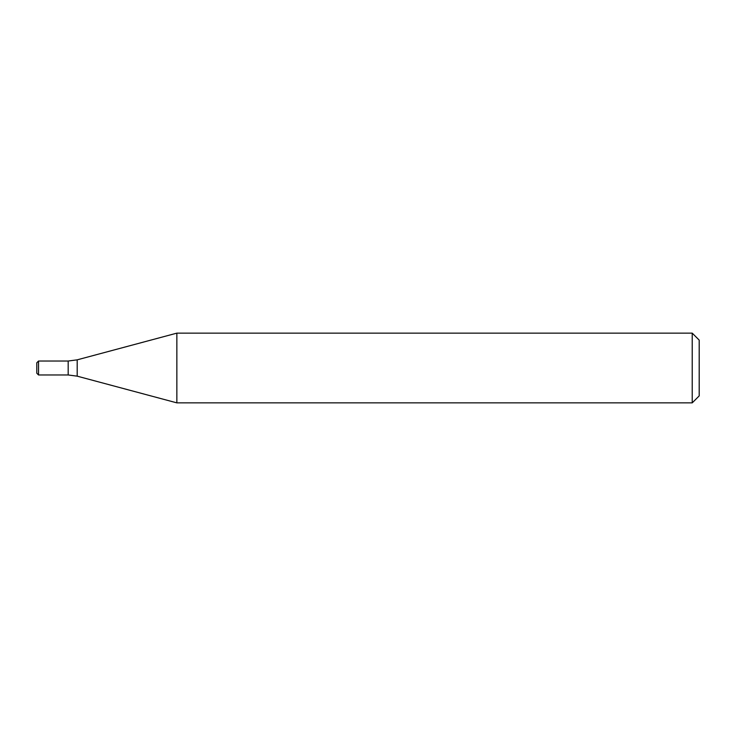<?xml version="1.0" encoding="UTF-8"?>
<svg xmlns="http://www.w3.org/2000/svg" width="736" height="736" viewBox="0 0 736 736"><rect width="100%" height="100%" fill="white"/><g stroke="black" fill="none" stroke-linecap="round" stroke-linejoin="round"><path stroke-width="0.55" stroke-dasharray="3.68 2.76" d="M692.226 402.859L692.226 333.141M176.852 333.141L176.852 402.859M699.2 395.894L699.2 340.106M68.181 374.974L68.181 361.026L68.181 374.974M36.8 373.226L36.8 362.774M77.197 376.16L77.197 359.84M38.539 374.974L38.539 361.026"/><path stroke-width="1.1" d="M692.226 333.141L692.226 402.859L176.852 402.859L176.852 333.141L692.226 333.141L699.2 340.106L699.2 395.894L692.226 402.859M38.539 361.026L36.8 362.774L36.8 373.226L38.539 374.974L38.539 361.026L68.181 361.026L68.181 374.974L77.197 376.16L176.852 402.859M77.197 376.16L77.197 359.84L68.181 361.026L68.181 374.974L38.539 374.974M77.197 359.84L176.852 333.141"/></g></svg>

